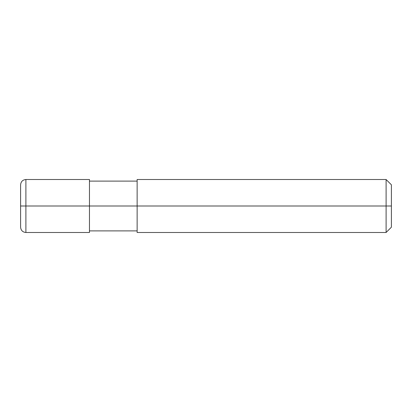 <?xml version="1.0" encoding="UTF-8"?>
<svg xmlns="http://www.w3.org/2000/svg" width="412" height="412" viewBox="0 0 412 412"><rect width="100%" height="100%" fill="white"/><g stroke="black" fill="none" stroke-linecap="round" stroke-linejoin="round"><path stroke-width="0.62" d="M391.4 206L391.4 227.187L391.4 184.813L391.4 206L386.101 206L386.101 179.514L386.101 206L89.461 206L89.461 179.514L89.461 206L25.899 206L25.899 179.514L25.899 206L20.605 206L25.899 206L25.899 179.514L25.899 232.486L25.899 206L25.899 232.486L25.899 206L89.461 206L89.461 232.486L89.461 206L89.461 232.486L89.461 206L137.139 206L137.139 179.514L137.139 232.486L137.139 206L386.101 206L386.101 179.514L386.101 232.486L386.101 206L386.101 232.486L386.101 206L391.4 206L391.4 227.187L391.4 206M20.605 184.998L20.6 184.813C20.914 181.594 22.681 179.828 25.899 179.514L89.461 179.514M20.605 227.002L20.6 184.813M89.461 181.105L137.139 181.105M137.139 179.514L386.101 179.514L391.4 184.813M20.6 227.187L20.6 227.187C20.914 230.406 22.681 232.172 25.899 232.486L89.461 232.486M89.461 230.895L137.139 230.895M137.139 232.486L386.101 232.486L391.4 227.187"/></g></svg>
